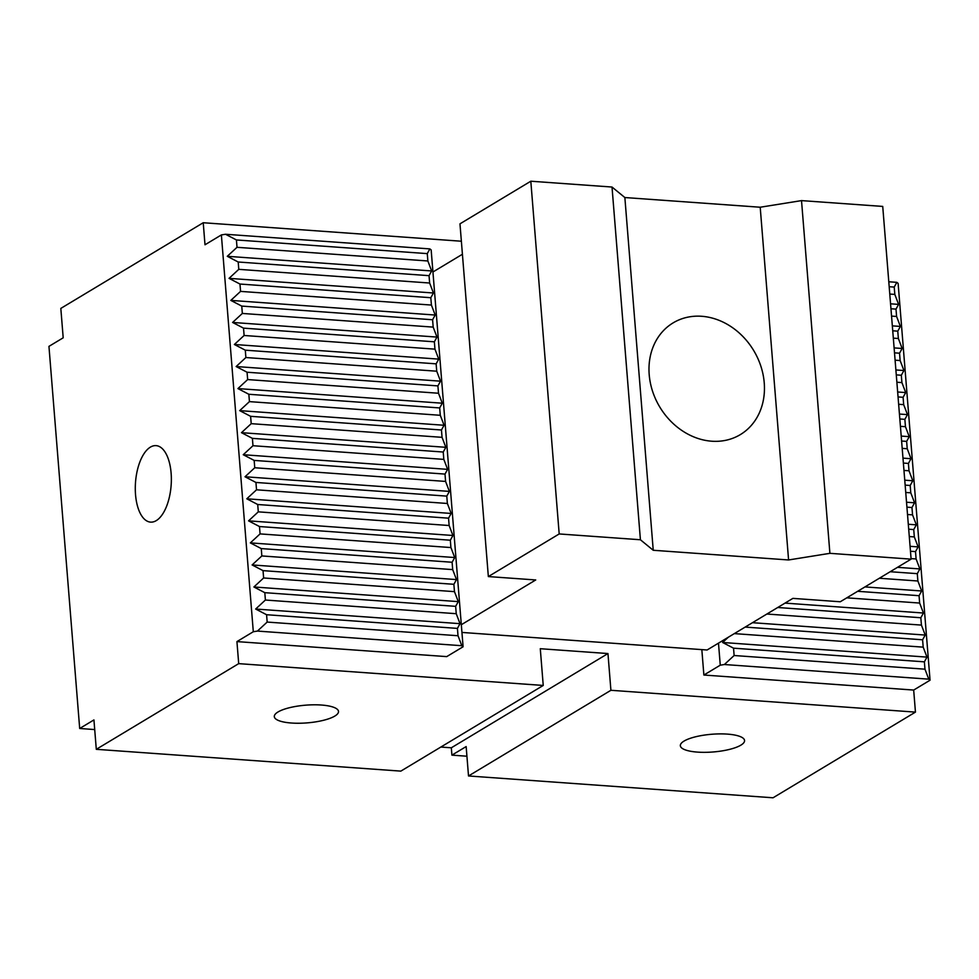 <?xml version="1.0" encoding="UTF-8"?>
<svg xmlns="http://www.w3.org/2000/svg" width="979" height="979" viewBox="0 0 979 979"><rect width="100%" height="100%" fill="white"/><g stroke="black" fill="none" stroke-linecap="round" stroke-linejoin="round"><path stroke-width="1.47" d="M711.745 441.211A65.189 54.8 -121 0 1 649.199 374.627A65.189 54.8 -121 0 1 673.111 322.886A65.189 54.8 -121 0 1 753.671 350.494A65.189 54.8 -121 0 1 740.332 434.615A65.189 54.8 -121 0 1 711.745 441.211M559.193 533.947L640.413 539.759L653.238 550.271L788.584 559.964L760.206 207.23L624.859 197.538L612.022 187.038L530.814 181.213L459.971 223.836L488.35 576.57L559.193 533.947L530.814 181.213M653.238 550.271L624.859 197.538M640.413 539.759L612.022 187.038M461.941 632.434L707.095 649.995L792.892 598.377L840.263 601.767L911.106 559.144L882.728 206.422L801.52 200.609L760.206 207.23M911.106 559.144L829.898 553.331L801.52 200.609M462.418 254.259L432.938 271.991M461.317 624.724L535.721 579.96L488.35 576.57M788.584 559.964L829.898 553.331M94.706 729.563L79.691 728.486L93.935 719.92L96.297 749.314L238.705 663.64L543.235 685.447L540.286 648.71L607.959 653.556L610.908 690.293L468.513 775.968L466.151 746.573L451.906 755.139L466.922 756.216M468.513 775.968L773.043 797.787L915.451 712.112L913.676 690.06L703.877 675.033L720.263 665.182L718.488 643.142M930.05 680.209L928.765 679.157L924.971 669.183L924.372 661.841L926.991 657.117L923.197 647.143L922.597 639.789L925.216 635.065L921.423 625.091L920.835 617.749L923.442 613.025L919.648 603.052L919.061 595.697L921.667 590.986L917.874 581L917.286 573.657L919.893 568.934L916.099 558.96L915.512 551.605L918.131 546.894L914.325 536.92L913.737 529.566L916.356 524.842L912.55 514.868L911.963 507.526L914.582 502.802L910.776 492.829L910.189 485.474L912.807 480.75L909.001 470.777L908.414 463.434L911.033 458.71L907.227 448.737L906.64 441.382L909.258 436.658L905.453 426.685L904.865 419.342L907.484 414.619L903.678 404.645L903.091 397.29L905.71 392.567L901.916 382.593L901.316 375.251L903.935 370.527L900.142 360.553L899.542 353.199L902.161 348.487L898.367 338.501L897.767 331.159L900.386 326.435L896.593 316.462L895.993 309.107L898.612 304.396L894.818 294.41L894.219 287.067L896.837 282.344L898.122 283.396L930.05 680.209L913.676 690.06M171.117 473.175A38.352 17.879 94.1 0 1 150.582 522.125A38.352 17.879 94.1 0 1 135.494 482.598A38.352 17.879 94.1 0 1 156.065 445.629A38.352 17.879 94.1 0 1 171.117 473.175M253.304 631.736L221.376 234.923L225.513 234.262L236.428 239.953L237.016 247.308L227.275 256.302L238.203 262.005L238.79 269.347L229.049 278.354L239.977 284.045L240.565 291.387L230.824 300.394L241.752 306.084L242.339 313.439L232.598 322.446L243.526 328.136L244.114 335.479L234.373 344.486L245.288 350.176L245.888 357.531L236.147 366.538L247.063 372.228L247.663 379.571L237.921 388.577L248.837 394.268L249.437 401.623L239.696 410.629L250.612 416.32L251.211 423.662L241.47 432.669L252.386 438.359L252.986 445.714L243.245 454.721L254.161 460.411L254.76 467.754L245.019 476.761L255.935 482.451L256.522 489.806L246.794 498.8L257.71 504.503L258.297 511.846L248.568 520.852L259.484 526.543L260.071 533.898L250.343 542.892L261.258 548.583L261.846 555.937L252.117 564.944L263.033 570.635L263.62 577.977L253.891 586.984L264.807 592.674L265.395 600.029L255.666 609.036L266.582 614.726L267.169 622.069L257.428 631.076L253.304 631.736L236.93 641.6L238.705 663.64M79.691 728.486L48.95 346.37L63.194 337.804L60.82 308.409L203.228 222.735L205.003 244.774L221.376 234.923M728.254 637.268L722.612 642.481L733.54 648.171L734.128 655.514L724.387 664.521L720.263 665.182M463.091 646.764L461.807 645.712L458.013 635.738L457.426 628.396L460.032 623.672L456.238 613.698L455.651 606.344L458.27 601.62L454.464 591.646L453.877 584.304L456.495 579.58L452.69 569.607L452.102 562.252L454.721 557.54L450.915 547.555L450.328 540.212L452.947 535.489L449.141 525.515L448.553 518.172L451.172 513.449L447.366 503.475L446.779 496.12L449.398 491.397L445.592 481.423L445.004 474.081L447.623 469.357L443.817 459.384L443.23 452.029L445.849 447.305L442.055 437.332L441.456 429.989L444.074 425.265L440.281 415.292L439.681 407.937L442.3 403.213L438.506 393.24L437.907 385.897L440.526 381.174L436.732 371.2L436.132 363.845L438.751 359.122L434.957 349.148L434.358 341.806L436.977 337.082L433.183 327.108L432.596 319.754L435.202 315.042L431.409 305.056L430.821 297.714L433.428 292.99L429.634 283.017L429.047 275.662L431.653 270.95L427.86 260.977L427.272 253.622L429.879 248.899L431.164 249.951L463.091 646.764L446.718 656.615L236.93 641.6M457.426 628.396L266.582 614.726M458.013 635.738L267.169 622.069M894.818 294.41L889.776 294.055M894.219 287.067L889.189 286.712M924.971 669.183L734.128 655.514M924.372 661.841L733.54 648.171M427.272 253.622L236.428 239.953M427.86 260.977L237.016 247.308M203.228 222.735L461.366 241.226M543.235 685.447L400.839 771.122L96.297 749.314M461.807 645.712L257.428 631.076M460.032 623.672L255.666 609.036M456.238 613.698L265.395 600.029M458.27 601.62L253.891 586.984M455.651 606.344L264.807 592.674M454.464 591.646L263.62 577.977M456.495 579.58L252.117 564.944M453.877 584.304L263.033 570.635M452.69 569.607L261.846 555.937M454.721 557.54L250.343 542.892M452.102 562.252L261.258 548.583M450.915 547.555L260.071 533.898M452.947 535.489L248.568 520.852M450.328 540.212L259.484 526.543M449.141 525.515L258.297 511.846M451.172 513.449L246.794 498.8M448.553 518.172L257.71 504.503M447.366 503.475L256.522 489.806M449.398 491.397L245.019 476.761M446.779 496.12L255.935 482.451M445.592 481.423L254.76 467.754M447.623 469.357L243.245 454.721M445.004 474.081L254.161 460.411M443.817 459.384L252.986 445.714M225.513 234.262L429.879 248.899M431.653 270.95L227.275 256.302M429.047 275.662L238.203 262.005M429.634 283.017L238.79 269.347M433.428 292.99L229.049 278.354M430.821 297.714L239.977 284.045M431.409 305.056L240.565 291.387M435.202 315.042L230.824 300.394M432.596 319.754L241.752 306.084M433.183 327.108L242.339 313.439M436.977 337.082L232.598 322.446M434.358 341.806L243.526 328.136M434.957 349.148L244.114 335.479M438.751 359.122L234.373 344.486M436.132 363.845L245.288 350.176M436.732 371.2L245.888 357.531M440.526 381.174L236.147 366.538M437.907 385.897L247.063 372.228M438.506 393.24L247.663 379.571M442.3 403.213L237.921 388.577M439.681 407.937L248.837 394.268M440.281 415.292L249.437 401.623M444.074 425.265L239.696 410.629M441.456 429.989L250.612 416.32M442.055 437.332L251.211 423.662M445.849 447.305L241.47 432.669M443.23 452.029L252.386 438.359M701.833 649.615L703.877 675.033M610.908 690.293L915.451 712.112M684.04 741.079A32.209 8.884 -4.6 0 1 719.81 733.895A32.209 8.884 -4.6 0 1 744.566 740.528A32.209 8.884 -4.6 0 1 713.165 751.97A32.209 8.884 -4.6 0 1 680.344 745.692A32.209 8.884 -4.6 0 1 684.04 741.079M277.987 711.99A32.209 8.884 -4.6 0 1 313.769 704.807A32.209 8.884 -4.6 0 1 338.514 711.439A32.209 8.884 -4.6 0 1 307.125 722.881A32.209 8.884 -4.6 0 1 274.304 716.616A32.209 8.884 -4.6 0 1 277.987 711.99M607.959 653.556L451.319 747.797L451.906 755.139M440.856 747.05L451.319 747.797M928.765 679.157L724.387 664.521M896.837 282.344L888.785 281.768M910.189 485.474L905.147 485.119M912.807 480.75L904.755 480.175M909.001 470.777L903.972 470.422M908.414 463.434L903.372 463.067M911.033 458.71L902.981 458.135M907.227 448.737L902.197 448.37M906.64 441.382L901.598 441.027M909.258 436.658L901.206 436.083M905.453 426.685L900.423 426.33M904.865 419.342L899.823 418.975M907.484 414.619L899.432 414.044M903.678 404.645L898.649 404.278M903.091 397.29L898.049 396.936M905.71 392.567L897.657 391.992M901.916 382.593L896.874 382.238M901.316 375.251L896.287 374.884M903.935 370.527L895.883 369.952M900.142 360.553L895.1 360.186M899.542 353.199L894.512 352.844M902.161 348.487L894.108 347.9M898.367 338.501L893.325 338.147M897.767 331.159L892.738 330.792M900.386 326.435L892.334 325.86M896.593 316.462L891.551 316.095M895.993 309.107L890.963 308.752M898.612 304.396L890.56 303.808M914.582 502.802L906.53 502.227M910.776 492.829L905.746 492.461M911.963 507.526L906.921 507.159M916.356 524.842L908.304 524.267M912.55 514.868L907.509 514.513M913.737 529.566L908.696 529.211M918.131 546.894L910.078 546.319M914.325 536.92L909.283 536.553M915.512 551.605L910.47 551.25M919.893 568.934L897.498 567.331M916.099 558.96L911.057 558.593M917.286 573.657L890.217 571.724M921.667 590.986L864.946 586.923M917.874 581L879.362 578.246M919.061 595.697L857.653 591.304M923.442 613.025L785.023 603.113M919.648 603.052L846.811 597.839M920.835 617.749L777.73 607.494M925.216 635.065L752.459 622.693M921.423 625.091L766.875 614.029M922.597 639.789L745.178 627.086M926.991 657.117L722.612 642.481M923.197 647.143L734.323 633.609"/></g></svg>
